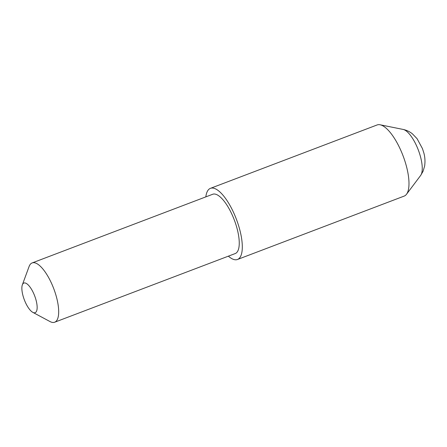 <?xml version="1.0" encoding="UTF-8"?>
<svg xmlns="http://www.w3.org/2000/svg" width="447" height="447" viewBox="0 0 447 447"><rect width="100%" height="100%" fill="white"/><g stroke="black" fill="none" stroke-linecap="round" stroke-linejoin="round"><path stroke-width="0.67" d="M22.965 295.59A15.857 5.532 -110.8 0 0 32.81 312.352A15.857 5.532 -110.8 0 0 36.051 300.133A15.857 5.532 -110.8 0 0 28.804 285.566A15.857 5.532 -110.8 0 0 22.35 284.84A15.857 5.532 -110.8 0 0 22.965 295.59M22.35 284.84L29.083 266.535A31.715 11.063 69.2 0 1 32.123 262.937A31.715 11.063 69.2 0 1 56.484 297.121A31.715 11.063 69.2 0 1 54.668 322.22A31.715 11.063 69.2 0 1 50.008 321.555L32.81 312.352M54.668 322.22L235.234 253.555A31.715 11.063 -110.8 0 0 237.05 228.456A31.715 11.063 -110.8 0 0 212.688 194.272L32.123 262.937M228.372 256.165A38.056 13.276 -110.8 0 0 237.486 259.483L404.166 196.099A38.056 13.276 -110.8 0 0 406.513 194.255A38.056 13.276 -110.8 0 0 406.345 165.977A38.056 13.276 -110.8 0 0 380.095 124.78A38.056 13.276 -110.8 0 0 377.112 124.959L210.436 188.343A38.056 13.276 -110.8 0 0 205.832 196.881M237.486 259.483A38.056 13.276 -110.8 0 0 239.665 229.361A38.056 13.276 -110.8 0 0 210.436 188.343M403.093 129.423C406.653 130.2 409.77 131.686 412.458 133.882L417.085 138.693L422.432 148.555L423.745 152.634C424.974 156.685 425.276 161.121 424.65 165.949L423.074 171.285L420.616 175.503A25.239 8.806 -110.8 0 0 420.498 156.752A25.239 8.806 -110.8 0 0 403.093 129.423L380.095 124.78M420.616 175.503L406.513 194.255"/></g></svg>
